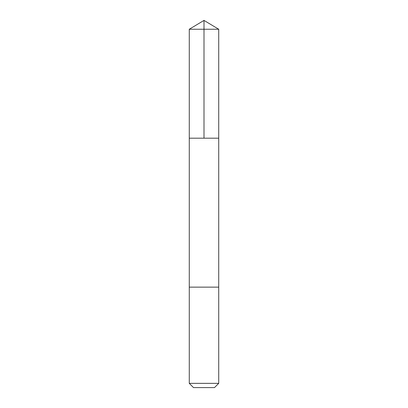 <?xml version="1.0" encoding="UTF-8"?>
<svg xmlns="http://www.w3.org/2000/svg" width="408" height="408" viewBox="0 0 408 408"><rect width="100%" height="100%" fill="white"/><g stroke="black" fill="none" stroke-linecap="round" stroke-linejoin="round"><path stroke-width="0.61" d="M189.276 138.19L218.724 138.19L218.724 29.248L189.276 29.248L189.276 138.19L218.724 138.19L218.724 287.14L189.276 287.14L189.276 138.19M212.838 287.14L189.276 287.14L189.276 383.352L218.724 383.352L218.724 287.14L212.838 287.14M218.724 383.352L214.475 387.6L193.525 387.6L189.276 383.352M204 138.19L204 20.4L189.276 29.248M204 20.4L218.724 29.248"/></g></svg>
